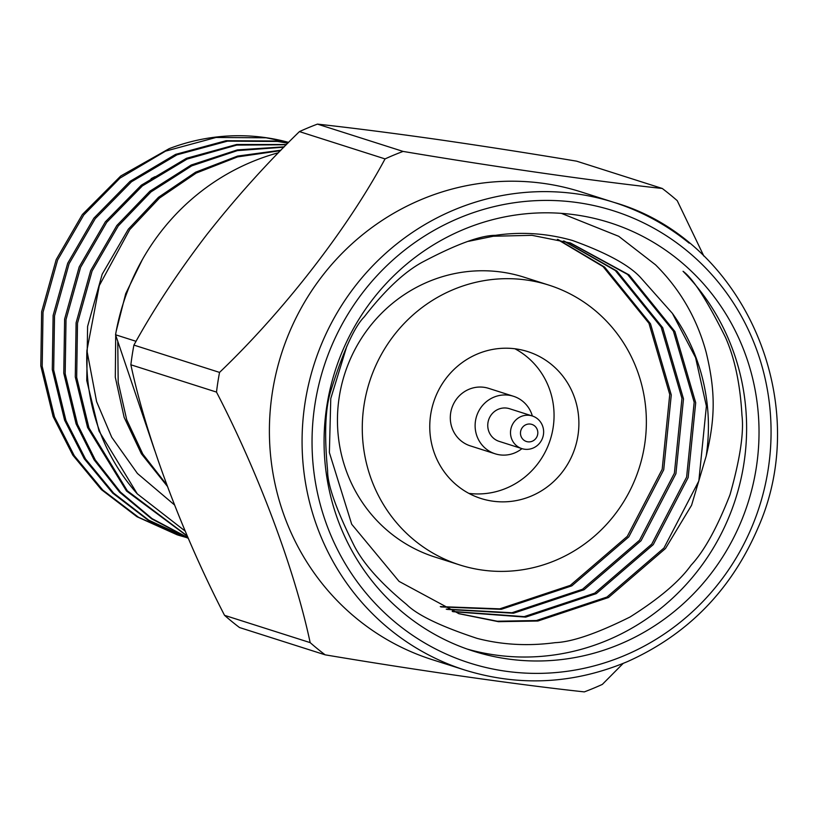 <?xml version="1.0" encoding="UTF-8"?>
<svg xmlns="http://www.w3.org/2000/svg" width="816" height="816" viewBox="0 0 816 816"><rect width="100%" height="100%" fill="white"/><g stroke="black" fill="none" stroke-linecap="round" stroke-linejoin="round"><path stroke-width="1.22" d="M703.871 256.112L677.229 200.665A288.793 278.378 -72.3 0 0 662.255 188.465L576.637 161.17C529.176 153.245 482.633 145.993 437.009 139.414C392.047 133.039 352.196 127.939 317.444 124.114L403.073 151.419A288.793 278.378 -72.3 0 0 385.05 158.906L299.431 131.6A288.793 278.378 -72.3 0 1 317.444 124.114M136.058 341.312L115.556 334.774L154.703 450.463M115.556 334.774A224.828 216.719 -72.3 0 1 278.45 152.735M166.75 484.857L142.82 454.084L126.715 419.75L118.177 382.184L117.779 342.159M174.43 504.869L137.435 473.484L111.71 437.223L96.604 401.645L86.914 350.503A203.949 196.595 -72.3 0 0 137.292 493.874L185.212 531.114M142.3 259.723L125.705 293.658L116.188 331.245M115.709 334.825L115.311 377.288L124.144 417.364L141.362 453.737L167.239 486.163M151.133 178.663L154.989 176.664M188.139 537.938L177.103 534.776L136.986 516.742L101.327 489.569L72.838 455.185L53.101 416.507L40.8 365.935L41.636 311.783L56.202 259.6L82.355 214.526L120.748 175.991L169.198 148.645A203.949 196.595 107.7 0 1 288.609 142.382L266.138 137.792L216.005 137.476L165.515 151.154L119.983 178.112L83.752 214.975L57.599 260.049L43.024 312.232L42.197 366.374L54.499 416.945L74.246 455.654L102.765 490.059L138.465 517.242L178.612 535.265L188.19 538.04M287.813 143.188L277.624 141.454L227.491 141.148L177.001 154.816L131.478 181.774L95.248 218.637L69.085 263.711L54.519 315.894L53.683 370.046L65.984 420.617L85.476 458.918L113.557 493.037L148.706 520.159L188.323 538.346L148.288 520.292L112.71 493.129L84.293 458.786L64.597 420.169L52.295 369.597L53.122 315.445L67.697 263.262L93.85 218.188L130.081 181.325L175.603 154.377L226.093 140.699L276.226 141.015L287.946 143.055M286.273 144.738L236.732 145.105L187.068 159.089L142.361 185.915L106.733 222.299L80.58 267.373L66.014 319.556L65.178 373.708L77.479 424.279L95.258 459.908L120.493 492.13L152.072 518.639L188.047 537.713M283.876 147.186L237.385 150.613L191.729 165.862L150.97 191.923L118.228 225.961L92.075 271.034L77.5 323.218L76.673 377.369L88.975 427.941L127.327 490.804L187.282 535.949M280.449 150.685L237.538 156.907L196.187 173.074L159.467 198.094L129.724 229.622L99.297 285.59L86.914 350.503M286.508 144.514L236.63 144.493L186.487 158.294L141.311 185.201L105.346 221.85L79.183 266.934L64.617 319.117L63.781 373.259L76.082 423.83L94.075 459.796L119.656 492.262L151.674 518.854L188.108 537.846M284.213 146.829L237.334 149.909L191.179 165.026L149.93 191.179L116.831 225.522L90.678 270.596L76.102 322.779L75.276 376.921L87.577 427.492L126.5 490.987L187.405 536.234M280.928 150.195L237.548 156.091L195.656 172.176L158.447 197.329L128.326 229.184L102.173 274.258L87.598 326.441L86.761 380.582L99.073 431.164L137.292 493.874M521.944 448.637A30.182 29.101 -72.3 0 1 495.149 453.798L470.332 445.883A30.182 29.101 -72.3 0 1 461.091 440.875A30.182 29.101 -72.3 0 1 453.89 403.237A30.182 29.101 -72.3 0 1 488.672 388.365L513.488 396.28A30.182 29.101 -72.3 0 1 532.348 415.987M514.957 348.779A77.081 74.307 -72.3 0 1 526.514 356.47A77.081 74.307 -72.3 0 1 547.801 446.434A77.081 74.307 -72.3 0 1 468.853 493.384M495.149 453.798A30.182 29.101 -72.3 0 1 485.908 448.79A30.182 29.101 -72.3 0 1 478.706 411.152A30.182 29.101 -72.3 0 1 513.488 396.28M532.277 415.966L509.521 408.714A17.136 16.514 107.7 0 0 489.784 417.16A17.136 16.514 107.7 0 0 493.874 438.518A17.136 16.514 107.7 0 0 499.117 441.354L521.873 448.616A17.136 16.514 -72.3 0 1 516.62 445.771A17.136 16.514 -72.3 0 1 512.54 424.412A17.136 16.514 -72.3 0 1 532.277 415.966A17.136 16.514 -72.3 0 1 542.803 437.305A17.136 16.514 -72.3 0 1 521.873 448.616M523.668 440.008A8.976 8.65 -72.3 0 1 526.045 424.667A8.976 8.65 -72.3 0 1 537.713 434.173A8.976 8.65 -72.3 0 1 523.668 440.008M551.341 364.385A77.081 74.307 107.7 0 0 527.738 351.594A77.081 74.307 107.7 0 0 433.531 402.461A77.081 74.307 107.7 0 0 480.91 498.474A77.081 74.307 107.7 0 0 569.731 460.489A77.081 74.307 107.7 0 0 551.341 364.385M623.169 663.418L602.341 684.4A288.793 278.378 -72.3 0 1 584.327 691.886C517.783 684.726 417.772 670.415 325.135 654.83L239.506 627.535A288.793 278.378 -72.3 0 1 224.543 615.335L310.172 642.631A288.793 278.378 -72.3 0 0 325.135 654.83M130.866 364.783A288.793 278.378 -72.3 0 1 133.916 345.097L219.545 372.402A288.793 278.378 -72.3 0 0 216.495 392.088L130.866 364.783C146.717 438.62 181.723 532.45 224.543 615.335M299.431 131.6C266.781 163.302 235.834 197.737 206.57 234.926C177.97 272.32 153.755 309.05 133.916 345.097M662.255 188.465C596.251 181.376 496.424 167.117 403.073 151.419M385.05 158.906C347.718 228.49 283.999 310.814 219.545 372.402M216.495 392.088C258.478 473.005 294.678 569.619 310.172 642.631M689.183 243.148A245.432 236.579 107.7 0 0 614.03 202.409L581.349 191.995A245.432 236.579 107.7 0 0 296.616 316.72A245.432 236.579 107.7 0 0 363.548 623.995A245.432 236.579 107.7 0 0 432.256 659.665L464.936 670.079A245.432 236.579 107.7 0 1 389.783 629.35A245.432 236.579 107.7 0 1 331.235 323.371A245.432 236.579 107.7 0 1 614.03 202.409C743.08 239.272 814.705 401.39 757.768 528.421C731.085 590.192 687.674 634.583 627.514 661.592C573.883 684.063 519.69 686.888 464.936 670.079M414.752 540.569A146.839 141.545 -72.3 0 1 379.726 357.5A146.839 141.545 -72.3 0 1 548.923 285.131A146.839 141.545 -72.3 0 1 639.183 468.027A146.839 141.545 -72.3 0 1 459.714 564.937A146.839 141.545 -72.3 0 1 414.752 540.569M678.688 260.018A224.828 216.719 -72.3 0 1 732.319 540.304A224.828 216.719 -72.3 0 1 473.26 651.107A224.828 216.719 -72.3 0 1 335.07 371.076A224.828 216.719 -72.3 0 1 609.848 222.697A224.828 216.719 -72.3 0 1 678.688 260.018M459.714 564.937L434.897 557.032A146.839 141.545 -72.3 0 1 389.926 532.654A146.839 141.545 -72.3 0 1 354.899 349.585A146.839 141.545 -72.3 0 1 524.107 277.216L548.923 285.131M458.276 613.489L497.291 621.231L536.398 620.527L606.951 597.047L663.949 548.026L698.833 480.991L706.391 406.154L695.579 357.632L672.384 313.354L640.325 277.277C628.81 264.904 606.186 252.644 572.444 240.475C546.965 233.254 521.291 231.55 495.414 235.345C480.502 235.355 456.042 244.351 422.045 262.344C404.012 272.228 384.734 290.414 364.211 316.924C354.317 326.89 343.25 351.329 331.01 390.242C325.278 407.602 324.136 434.398 327.604 470.638C327.43 484.735 336.304 509.786 354.205 545.802C363.436 563.764 380.919 583.338 406.654 604.513C417.302 615.091 440.773 626.382 477.074 638.377C502.034 644.864 528.074 646.292 555.217 642.651C572.047 642.008 596.975 633.461 630.013 617.008C659.185 598.618 679.524 581.359 691.019 565.253C704.116 551.29 717.111 527.789 730.004 494.751C740.081 458.98 744.059 432.49 741.948 415.273C740.234 384.295 734.757 358.346 725.506 337.447C707.105 300.41 692.957 278.358 683.053 271.289A224.828 216.719 -72.3 0 1 715.918 543.619A224.828 216.719 -72.3 0 1 467.089 649.036M440.283 606.604L499.749 608.848L570.302 585.358L627.3 536.347L662.184 469.302L669.742 394.475L648.955 323.289L603.106 266.628L557.369 239.374M446.219 609.113L511.958 612.745L582.522 589.254L639.52 540.243L674.393 473.198L681.962 398.371L661.174 327.185L615.315 270.514L563.591 240.955M452.207 611.408L524.178 616.631L594.742 593.15L651.739 544.139L686.613 477.095L694.181 402.268L673.394 331.082L627.535 274.411L569.741 242.76M346.902 345.994L330.776 398.504L329.378 452.564L351.696 524.239L399.075 581.39L459.041 613.734L498.423 621.68L537.917 621.017L608.481 597.526L665.479 548.515L691.57 505.267L706.187 456.062A193.535 186.558 107.7 0 0 672.384 313.354M441.028 606.931L501.279 609.328L571.832 585.847L628.83 536.836L663.714 469.792L671.272 394.964L650.485 323.779L604.636 267.107L558.144 239.557M446.964 609.409L513.488 613.224L584.052 589.744L641.05 540.733L675.923 473.688L683.492 398.861L662.704 327.675L616.845 271.004L564.366 241.169M452.962 611.684L525.708 617.12L596.261 593.64L653.259 544.619L688.143 477.584L695.701 402.747L674.914 331.561L629.065 274.9L570.506 243.005L531.971 235.324L493.272 236.242L468.527 241.322M706.187 456.062C715.295 418.118 715.714 391.864 706.177 352.369C697.037 318.505 680.167 289.323 655.544 264.833L618.732 236.314L561.398 213.364M396.831 623.587A237.272 228.715 -72.3 0 1 459.643 217.831A237.272 228.715 -72.3 0 1 768.182 469.302A237.272 228.715 -72.3 0 1 396.831 623.587M178.48 535.214L177.082 534.776"/></g></svg>
